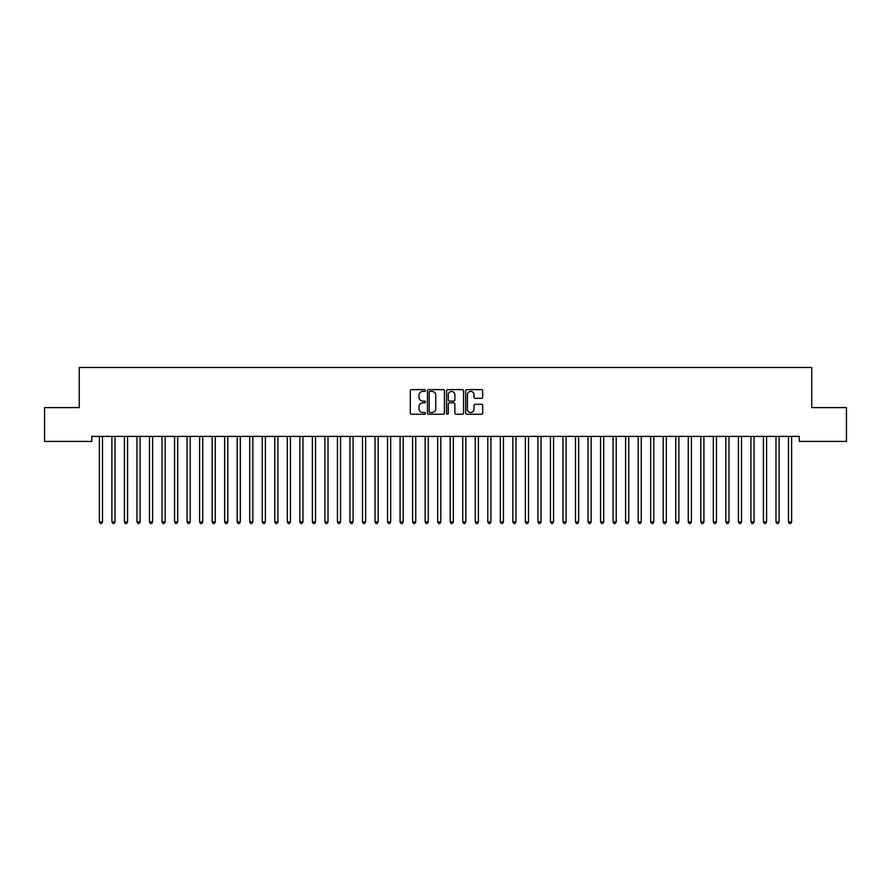 <?xml version="1.0" encoding="UTF-8"?>
<svg xmlns="http://www.w3.org/2000/svg" width="891" height="891" viewBox="0 0 891 891"><rect width="100%" height="100%" fill="white"/><g stroke="black" fill="none" stroke-linecap="round" stroke-linejoin="round"><path stroke-width="1.34" d="M425.452 390.514A0.858 0.858 0 0 0 424.595 389.645L411.519 389.645A1.225 1.225 0 0 0 410.294 390.882L410.294 413.012A1.225 1.225 0 0 0 411.519 414.248L424.595 414.248A0.858 0.858 0 0 0 425.452 413.379A0.858 0.858 0 0 0 424.595 412.522L422.902 412.522A3.932 3.932 0 0 1 418.97 408.59L418.97 406.741A3.932 3.932 0 0 1 422.902 402.81L424.595 402.81A0.858 0.858 0 0 0 425.452 401.941A0.858 0.858 0 0 0 424.595 401.084L422.902 401.084A3.932 3.932 0 0 1 418.97 397.152L418.97 395.303A3.932 3.932 0 0 1 422.902 391.372L424.595 391.372A0.858 0.858 0 0 0 425.452 390.514M481.441 398.322A1.225 1.225 0 0 0 482.677 397.085L482.677 390.882A1.225 1.225 0 0 0 481.441 389.645L466.929 389.645A1.225 1.225 0 0 0 465.703 390.882L465.703 413.012A1.225 1.225 0 0 0 466.929 414.248L481.441 414.248A1.225 1.225 0 0 0 482.677 413.012L482.677 405.516A1.225 1.225 0 0 0 481.441 404.28L475.237 404.28A1.225 1.225 0 0 0 474.001 405.516L474.001 409.236A3.286 3.286 0 0 1 470.715 412.522A3.286 3.286 0 0 1 467.419 409.236L467.419 394.657A3.286 3.286 0 0 1 470.715 391.372A3.286 3.286 0 0 1 474.001 394.657L474.001 397.085A1.225 1.225 0 0 0 475.237 398.322L481.441 398.322M799.216 436.401L91.784 436.401L91.784 441.413L44.55 441.413L44.55 407.588L79.254 407.588L79.254 367.493L811.746 367.493L811.746 407.588L846.45 407.588L846.45 441.413L799.216 441.413L799.216 436.401M444.42 390.882A1.225 1.225 0 0 0 443.195 389.645L428.682 389.645A1.225 1.225 0 0 0 427.446 390.882L427.446 413.012A1.225 1.225 0 0 0 428.682 414.248L443.195 414.248A1.225 1.225 0 0 0 444.42 413.012L444.42 390.882M447.805 389.645L462.318 389.645A1.225 1.225 0 0 1 463.554 390.882L463.554 413.012A1.225 1.225 0 0 1 462.318 414.248L456.103 414.248A1.225 1.225 0 0 1 454.878 413.012L454.878 404.035A1.225 1.225 0 0 0 453.653 402.81L449.532 402.81A1.225 1.225 0 0 0 448.296 404.035L448.296 413.379A0.858 0.858 0 0 1 447.438 414.248A0.858 0.858 0 0 1 446.58 413.379L446.58 390.882A1.225 1.225 0 0 1 447.805 389.645M430.03 391.372A0.858 0.858 0 0 0 429.172 392.229L429.172 411.664A0.858 0.858 0 0 0 430.03 412.522L431.823 412.522A3.932 3.932 0 0 0 435.755 408.59L435.755 395.303A3.932 3.932 0 0 0 431.823 391.372L430.03 391.372M454.878 394.724A3.286 3.286 0 0 0 451.592 391.427A3.286 3.286 0 0 0 448.296 394.724L448.296 399.859A1.225 1.225 0 0 0 449.532 401.084L453.653 401.084A1.225 1.225 0 0 0 454.878 399.859L454.878 394.724M99.202 436.401L99.28 436.59A1.259 1.259 0 0 1 99.369 437.058L99.369 521.881L102.498 521.881L102.498 437.058A1.259 1.259 0 0 1 102.588 436.59L102.665 436.401M102.498 521.881L101.563 523.507L100.304 523.507L99.369 521.881M111.731 436.401L111.809 436.59A1.259 1.259 0 0 1 111.898 437.058L111.898 521.881L115.028 521.881L115.028 437.058A1.259 1.259 0 0 1 115.117 436.59L115.195 436.401M115.028 521.881L114.093 523.507L112.834 523.507L111.898 521.881M124.261 436.401L124.339 436.59A1.259 1.259 0 0 1 124.428 437.058L124.428 521.881L127.558 521.881L127.558 437.058A1.259 1.259 0 0 1 127.647 436.59L127.725 436.401M127.558 521.881L126.622 523.507L125.364 523.507L124.428 521.881M136.791 436.401L136.869 436.59A1.259 1.259 0 0 1 136.958 437.058L136.958 521.881L140.087 521.881L140.087 437.058A1.259 1.259 0 0 1 140.177 436.59L140.255 436.401M140.087 521.881L139.152 523.507L137.893 523.507L136.958 521.881M149.32 436.401L149.398 436.59A1.259 1.259 0 0 1 149.488 437.058L149.488 521.881L152.617 521.881L152.617 437.058A1.259 1.259 0 0 1 152.706 436.59L152.784 436.401M152.617 521.881L151.682 523.507L150.423 523.507L149.488 521.881M161.85 436.401L161.928 436.59A1.259 1.259 0 0 1 162.017 437.058L162.017 521.881L165.147 521.881L165.147 437.058A1.259 1.259 0 0 1 165.236 436.59L165.314 436.401M165.147 521.881L164.211 523.507L162.953 523.507L162.017 521.881M174.38 436.401L174.458 436.59A1.259 1.259 0 0 1 174.547 437.058L174.547 521.881L177.677 521.881L177.677 437.058A1.259 1.259 0 0 1 177.766 436.59L177.844 436.401M177.677 521.881L176.741 523.507L175.482 523.507L174.547 521.881M186.91 436.401L186.987 436.59A1.259 1.259 0 0 1 187.077 437.058L187.077 521.881L190.206 521.881L190.206 437.058A1.259 1.259 0 0 1 190.295 436.59L190.373 436.401M190.206 521.881L189.271 523.507L188.012 523.507L187.077 521.881M199.439 436.401L199.517 436.59A1.259 1.259 0 0 1 199.606 437.058L199.606 521.881L202.736 521.881L202.736 437.058A1.259 1.259 0 0 1 202.825 436.59L202.903 436.401M202.736 521.881L201.8 523.507L200.542 523.507L199.606 521.881M211.969 436.401L212.047 436.59A1.259 1.259 0 0 1 212.136 437.058L212.136 521.881L215.266 521.881L215.266 437.058A1.259 1.259 0 0 1 215.355 436.59L215.433 436.401M215.266 521.881L214.33 523.507L213.072 523.507L212.136 521.881M224.499 436.401L224.577 436.59A1.259 1.259 0 0 1 224.666 437.058L224.666 521.881L227.795 521.881L227.795 437.058A1.259 1.259 0 0 1 227.884 436.59L227.962 436.401M227.795 521.881L226.86 523.507L225.601 523.507L224.666 521.881M237.028 436.401L237.106 436.59A1.259 1.259 0 0 1 237.195 437.058L237.195 521.881L240.325 521.881L240.325 437.058A1.259 1.259 0 0 1 240.414 436.59L240.492 436.401M240.325 521.881L239.389 523.507L238.131 523.507L237.195 521.881M249.558 436.401L249.636 436.59A1.259 1.259 0 0 1 249.725 437.058L249.725 521.881L252.855 521.881L252.855 437.058A1.259 1.259 0 0 1 252.944 436.59L253.022 436.401M252.855 521.881L251.919 523.507L250.661 523.507L249.725 521.881M262.088 436.401L262.166 436.59A1.259 1.259 0 0 1 262.255 437.058L262.255 521.881L265.384 521.881L265.384 437.058A1.259 1.259 0 0 1 265.473 436.59L265.551 436.401M265.384 521.881L264.449 523.507L263.19 523.507L262.255 521.881M274.617 436.401L274.695 436.59A1.259 1.259 0 0 1 274.784 437.058L274.784 521.881L277.914 521.881L277.914 437.058A1.259 1.259 0 0 1 278.003 436.59L278.081 436.401M277.914 521.881L276.978 523.507L275.72 523.507L274.784 521.881M287.147 436.401L287.225 436.59A1.259 1.259 0 0 1 287.314 437.058L287.314 521.881L290.444 521.881L290.444 437.058A1.259 1.259 0 0 1 290.533 436.59L290.611 436.401M290.444 521.881L289.508 523.507L288.25 523.507L287.314 521.881M299.677 436.401L299.755 436.59A1.259 1.259 0 0 1 299.844 437.058L299.844 521.881L302.973 521.881L302.973 437.058A1.259 1.259 0 0 1 303.063 436.59L303.14 436.401M302.973 521.881L302.038 523.507L300.779 523.507L299.844 521.881M312.206 436.401L312.284 436.59A1.259 1.259 0 0 1 312.373 437.058L312.373 521.881L315.503 521.881L315.503 437.058A1.259 1.259 0 0 1 315.592 436.59L315.67 436.401M315.503 521.881L314.568 523.507L313.309 523.507L312.373 521.881M324.736 436.401L324.814 436.59A1.259 1.259 0 0 1 324.903 437.058L324.903 521.881L328.033 521.881L328.033 437.058A1.259 1.259 0 0 1 328.122 436.59L328.2 436.401M328.033 521.881L327.097 523.507L325.839 523.507L324.903 521.881M337.266 436.401L337.344 436.59A1.259 1.259 0 0 1 337.433 437.058L337.433 521.881L340.562 521.881L340.562 437.058A1.259 1.259 0 0 1 340.652 436.59L340.73 436.401M340.562 521.881L339.627 523.507L338.368 523.507L337.433 521.881M349.795 436.401L349.873 436.59A1.259 1.259 0 0 1 349.963 437.058L349.963 521.881L353.092 521.881L353.092 437.058A1.259 1.259 0 0 1 353.181 436.59L353.259 436.401M353.092 521.881L352.157 523.507L350.898 523.507L349.963 521.881M362.325 436.401L362.403 436.59A1.259 1.259 0 0 1 362.492 437.058L362.492 521.881L365.622 521.881L365.622 437.058A1.259 1.259 0 0 1 365.711 436.59L365.789 436.401M365.622 521.881L364.686 523.507L363.428 523.507L362.492 521.881M374.855 436.401L374.933 436.59A1.259 1.259 0 0 1 375.022 437.058L375.022 521.881L378.152 521.881L378.152 437.058A1.259 1.259 0 0 1 378.241 436.59L378.319 436.401M378.152 521.881L377.216 523.507L375.957 523.507L375.022 521.881M387.385 436.401L387.462 436.59A1.259 1.259 0 0 1 387.552 437.058L387.552 521.881L390.681 521.881L390.681 437.058A1.259 1.259 0 0 1 390.77 436.59L390.848 436.401M390.681 521.881L389.746 523.507L388.487 523.507L387.552 521.881M399.914 436.401L399.992 436.59A1.259 1.259 0 0 1 400.081 437.058L400.081 521.881L403.211 521.881L403.211 437.058A1.259 1.259 0 0 1 403.3 436.59L403.378 436.401M403.211 521.881L402.275 523.507L401.017 523.507L400.081 521.881M412.444 436.401L412.522 436.59A1.259 1.259 0 0 1 412.611 437.058L412.611 521.881L415.741 521.881L415.741 437.058A1.259 1.259 0 0 1 415.83 436.59L415.908 436.401M415.741 521.881L414.805 523.507L413.547 523.507L412.611 521.881M424.974 436.401L425.052 436.59A1.259 1.259 0 0 1 425.141 437.058L425.141 521.881L428.27 521.881L428.27 437.058A1.259 1.259 0 0 1 428.359 436.59L428.437 436.401M428.27 521.881L427.335 523.507L426.076 523.507L425.141 521.881M437.503 436.401L437.581 436.59A1.259 1.259 0 0 1 437.67 437.058L437.67 521.881L440.8 521.881L440.8 437.058A1.259 1.259 0 0 1 440.889 436.59L440.967 436.401M440.8 521.881L439.864 523.507L438.606 523.507L437.67 521.881M450.033 436.401L450.111 436.59A1.259 1.259 0 0 1 450.2 437.058L450.2 521.881L453.33 521.881L453.33 437.058A1.259 1.259 0 0 1 453.419 436.59L453.497 436.401M453.33 521.881L452.394 523.507L451.136 523.507L450.2 521.881M462.563 436.401L462.641 436.59A1.259 1.259 0 0 1 462.73 437.058L462.73 521.881L465.859 521.881L465.859 437.058A1.259 1.259 0 0 1 465.948 436.59L466.026 436.401M465.859 521.881L464.924 523.507L463.665 523.507L462.73 521.881M475.092 436.401L475.17 436.59A1.259 1.259 0 0 1 475.259 437.058L475.259 521.881L478.389 521.881L478.389 437.058A1.259 1.259 0 0 1 478.478 436.59L478.556 436.401M478.389 521.881L477.453 523.507L476.195 523.507L475.259 521.881M487.622 436.401L487.7 436.59A1.259 1.259 0 0 1 487.789 437.058L487.789 521.881L490.919 521.881L490.919 437.058A1.259 1.259 0 0 1 491.008 436.59L491.086 436.401M490.919 521.881L489.983 523.507L488.725 523.507L487.789 521.881M500.152 436.401L500.23 436.59A1.259 1.259 0 0 1 500.319 437.058L500.319 521.881L503.448 521.881L503.448 437.058A1.259 1.259 0 0 1 503.538 436.59L503.615 436.401M503.448 521.881L502.513 523.507L501.254 523.507L500.319 521.881M512.681 436.401L512.759 436.59A1.259 1.259 0 0 1 512.848 437.058L512.848 521.881L515.978 521.881L515.978 437.058A1.259 1.259 0 0 1 516.067 436.59L516.145 436.401M515.978 521.881L515.043 523.507L513.784 523.507L512.848 521.881M525.211 436.401L525.289 436.59A1.259 1.259 0 0 1 525.378 437.058L525.378 521.881L528.508 521.881L528.508 437.058A1.259 1.259 0 0 1 528.597 436.59L528.675 436.401M528.508 521.881L527.572 523.507L526.314 523.507L525.378 521.881M537.741 436.401L537.819 436.59A1.259 1.259 0 0 1 537.908 437.058L537.908 521.881L541.037 521.881L541.037 437.058A1.259 1.259 0 0 1 541.127 436.59L541.205 436.401M541.037 521.881L540.102 523.507L538.843 523.507L537.908 521.881M550.27 436.401L550.348 436.59A1.259 1.259 0 0 1 550.438 437.058L550.438 521.881L553.567 521.881L553.567 437.058A1.259 1.259 0 0 1 553.656 436.59L553.734 436.401M553.567 521.881L552.632 523.507L551.373 523.507L550.438 521.881M562.8 436.401L562.878 436.59A1.259 1.259 0 0 1 562.967 437.058L562.967 521.881L566.097 521.881L566.097 437.058A1.259 1.259 0 0 1 566.186 436.59L566.264 436.401M566.097 521.881L565.161 523.507L563.903 523.507L562.967 521.881M575.33 436.401L575.408 436.59A1.259 1.259 0 0 1 575.497 437.058L575.497 521.881L578.627 521.881L578.627 437.058A1.259 1.259 0 0 1 578.716 436.59L578.794 436.401M578.627 521.881L577.691 523.507L576.432 523.507L575.497 521.881M587.86 436.401L587.937 436.59A1.259 1.259 0 0 1 588.027 437.058L588.027 521.881L591.156 521.881L591.156 437.058A1.259 1.259 0 0 1 591.245 436.59L591.323 436.401M591.156 521.881L590.221 523.507L588.962 523.507L588.027 521.881M600.389 436.401L600.467 436.59A1.259 1.259 0 0 1 600.556 437.058L600.556 521.881L603.686 521.881L603.686 437.058A1.259 1.259 0 0 1 603.775 436.59L603.853 436.401M603.686 521.881L602.75 523.507L601.492 523.507L600.556 521.881M612.919 436.401L612.997 436.59A1.259 1.259 0 0 1 613.086 437.058L613.086 521.881L616.216 521.881L616.216 437.058A1.259 1.259 0 0 1 616.305 436.59L616.383 436.401M616.216 521.881L615.28 523.507L614.022 523.507L613.086 521.881M625.449 436.401L625.527 436.59A1.259 1.259 0 0 1 625.616 437.058L625.616 521.881L628.745 521.881L628.745 437.058A1.259 1.259 0 0 1 628.834 436.59L628.912 436.401M628.745 521.881L627.81 523.507L626.551 523.507L625.616 521.881M637.978 436.401L638.056 436.59A1.259 1.259 0 0 1 638.145 437.058L638.145 521.881L641.275 521.881L641.275 437.058A1.259 1.259 0 0 1 641.364 436.59L641.442 436.401M641.275 521.881L640.339 523.507L639.081 523.507L638.145 521.881M650.508 436.401L650.586 436.59A1.259 1.259 0 0 1 650.675 437.058L650.675 521.881L653.805 521.881L653.805 437.058A1.259 1.259 0 0 1 653.894 436.59L653.972 436.401M653.805 521.881L652.869 523.507L651.611 523.507L650.675 521.881M663.038 436.401L663.116 436.59A1.259 1.259 0 0 1 663.205 437.058L663.205 521.881L666.334 521.881L666.334 437.058A1.259 1.259 0 0 1 666.423 436.59L666.501 436.401M666.334 521.881L665.399 523.507L664.14 523.507L663.205 521.881M675.567 436.401L675.645 436.59A1.259 1.259 0 0 1 675.734 437.058L675.734 521.881L678.864 521.881L678.864 437.058A1.259 1.259 0 0 1 678.953 436.59L679.031 436.401M678.864 521.881L677.928 523.507L676.67 523.507L675.734 521.881M688.097 436.401L688.175 436.59A1.259 1.259 0 0 1 688.264 437.058L688.264 521.881L691.394 521.881L691.394 437.058A1.259 1.259 0 0 1 691.483 436.59L691.561 436.401M691.394 521.881L690.458 523.507L689.2 523.507L688.264 521.881M700.627 436.401L700.705 436.59A1.259 1.259 0 0 1 700.794 437.058L700.794 521.881L703.923 521.881L703.923 437.058A1.259 1.259 0 0 1 704.013 436.59L704.09 436.401M703.923 521.881L702.988 523.507L701.729 523.507L700.794 521.881M713.156 436.401L713.234 436.59A1.259 1.259 0 0 1 713.323 437.058L713.323 521.881L716.453 521.881L716.453 437.058A1.259 1.259 0 0 1 716.542 436.59L716.62 436.401M716.453 521.881L715.518 523.507L714.259 523.507L713.323 521.881M725.686 436.401L725.764 436.59A1.259 1.259 0 0 1 725.853 437.058L725.853 521.881L728.983 521.881L728.983 437.058A1.259 1.259 0 0 1 729.072 436.59L729.15 436.401M728.983 521.881L728.047 523.507L726.789 523.507L725.853 521.881M738.216 436.401L738.294 436.59A1.259 1.259 0 0 1 738.383 437.058L738.383 521.881L741.512 521.881L741.512 437.058A1.259 1.259 0 0 1 741.602 436.59L741.68 436.401M741.512 521.881L740.577 523.507L739.318 523.507L738.383 521.881M750.745 436.401L750.823 436.59A1.259 1.259 0 0 1 750.913 437.058L750.913 521.881L754.042 521.881L754.042 437.058A1.259 1.259 0 0 1 754.131 436.59L754.209 436.401M754.042 521.881L753.107 523.507L751.848 523.507L750.913 521.881M763.275 436.401L763.353 436.59A1.259 1.259 0 0 1 763.442 437.058L763.442 521.881L766.572 521.881L766.572 437.058A1.259 1.259 0 0 1 766.661 436.59L766.739 436.401M766.572 521.881L765.636 523.507L764.378 523.507L763.442 521.881M775.805 436.401L775.883 436.59A1.259 1.259 0 0 1 775.972 437.058L775.972 521.881L779.102 521.881L779.102 437.058A1.259 1.259 0 0 1 779.191 436.59L779.269 436.401M779.102 521.881L778.166 523.507L776.907 523.507L775.972 521.881M788.335 436.401L788.412 436.59A1.259 1.259 0 0 1 788.502 437.058L788.502 521.881L791.631 521.881L791.631 437.058A1.259 1.259 0 0 1 791.72 436.59L791.798 436.401M791.631 521.881L790.696 523.507L789.437 523.507L788.502 521.881"/></g></svg>
